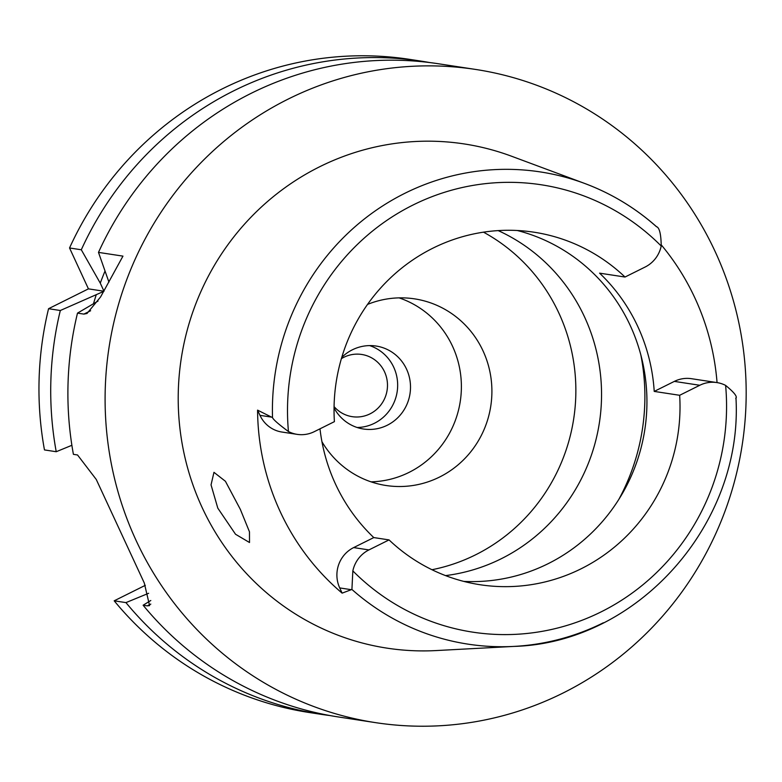 <?xml version="1.0" encoding="UTF-8"?>
<svg xmlns="http://www.w3.org/2000/svg" width="782" height="782" viewBox="0 0 782 782"><rect width="100%" height="100%" fill="white"/><g stroke="black" fill="none" stroke-linecap="round" stroke-linejoin="round"><path stroke-width="1.17" d="M654.221 391.411L679.656 395.291L699.782 385.272A30.205 29.286 -81.3 0 1 716.889 382.574L691.454 378.693A30.205 29.286 98.7 0 0 674.348 381.391L654.221 391.411A178.316 172.871 98.7 0 0 599.579 273.153L625.014 277.033A178.316 172.871 98.7 0 0 533.93 232.195A178.316 172.871 98.7 0 0 432.954 248.148A178.316 172.871 98.7 0 0 334.403 421.645L314.276 431.664A30.205 29.286 -81.3 0 1 297.17 434.362A30.205 29.286 -81.3 0 1 288.45 431.537C278.578 424.235 273.26 419.592 272.517 417.598L257.571 410.139L259.986 415.35A30.205 29.286 98.7 0 0 281.911 432.035L297.17 434.362M319.985 428.819A178.316 172.871 98.7 0 0 373.786 537.576L389.045 539.903A178.316 172.871 98.7 0 0 480.128 584.741A178.316 172.871 98.7 0 0 581.104 568.788A178.316 172.871 98.7 0 0 679.656 395.291M517.264 230.495A178.316 172.871 -81.3 0 1 646.167 384.93A178.316 172.871 -81.3 0 1 548.026 563.734A178.316 172.871 -81.3 0 1 463.716 581.388M661.406 245.059A243.505 236.066 -81.3 0 1 717.055 382.594M625.014 277.033L645.14 267.024A30.205 29.286 -81.3 0 0 661.22 246.037C661.044 233.916 659.422 227.435 656.342 226.604L656.694 226.858C635.297 207.885 611.289 193.418 584.692 183.457A238.862 231.56 -81.3 0 1 656.342 226.604M373.786 537.576L353.66 547.586A30.205 29.286 98.7 0 0 339.72 587.927L342.125 593.137A241.403 234.033 -81.3 0 1 257.571 410.139M389.045 539.903L368.918 549.922A30.205 29.286 -81.3 0 0 352.838 570.899L351.92 589.452L342.125 593.137M716.889 382.574A30.205 29.286 -81.3 0 1 725.618 385.399C734.337 392.525 737.709 396.875 735.745 398.449M603.362 622.775A238.862 231.56 -81.3 0 1 514.038 646.401C637.447 642.97 743.281 524.175 735.96 397.794L735.97 397.862M272.517 417.598A238.862 231.56 -81.3 0 1 404.9 193.281A238.862 231.56 -81.3 0 1 584.692 183.457L511.653 156.263A255.04 247.249 98.7 0 0 319.682 166.752A255.04 247.249 98.7 0 0 185.451 459.572A255.04 247.249 98.7 0 0 436.219 650.565L514.038 646.401A238.862 231.56 -81.3 0 1 351.92 589.452M240.328 509.346L225.431 481.292L213.965 472.328L211.042 484.879L217.807 508.144L235.519 534.243L249.507 542.513L249.468 531.809L240.328 509.346M288.372 98.991A330.405 320.307 -81.3 0 1 475.485 69.422A330.405 320.307 -81.3 0 1 742.9 345.908A330.405 320.307 -81.3 0 1 562.893 693.106A330.405 320.307 -81.3 0 1 375.79 722.676A330.405 320.307 -81.3 0 1 108.375 446.18A330.405 320.307 -81.3 0 1 288.372 98.991M98.024 301.08L77.496 313.123L83.889 314.1L87.017 313.474L100.585 296.945L122.96 256.125L98.483 252.391L108.933 282.116M77.496 313.123A330.405 320.307 98.7 0 0 73.41 454.342L77.535 454.977L96.264 479.464L144.279 582.971L149.587 605.639L147.26 605.855L150.799 604.095M375.79 722.676L338.596 716.996A330.405 320.307 98.7 0 1 143.126 605.229L147.26 605.855M475.485 69.422L438.291 63.743A330.405 320.307 98.7 0 0 251.178 93.312A330.405 320.307 98.7 0 0 98.483 252.391M143.126 605.229L150.799 600.498M104.016 291.246L100.272 283.143L81.299 249.771A330.405 320.307 -81.3 0 1 421.107 61.123L409.348 59.324A330.405 320.307 98.7 0 0 69.539 247.972L88.434 288.861L48.562 308.704A330.405 320.307 98.7 0 0 44.466 449.924L56.226 451.722A330.405 320.307 -81.3 0 1 60.322 310.503L48.562 308.704M145.335 585.317L114.192 600.811A330.405 320.307 98.7 0 0 309.652 712.578L321.412 714.377A330.405 320.307 -81.3 0 1 125.951 602.609L148.639 593.284M88.434 288.861L103.908 291.227M81.299 249.771L69.539 247.972M421.107 61.123A330.405 320.307 -81.3 0 1 429.68 62.55M103.859 291.324L60.322 310.503M93.498 303.729A303.113 293.846 -81.3 0 1 96.118 295.166M100.272 283.143A303.113 293.846 -81.3 0 1 105.023 271.061M71.885 445.29L56.226 451.722M114.192 600.811L125.951 602.609M330.024 715.559A330.405 320.307 -81.3 0 1 321.412 714.377M334.07 406.591A31.466 30.508 98.7 0 0 352.213 416.669A31.466 30.508 98.7 0 0 370.033 413.854A31.466 30.508 98.7 0 0 387.178 380.795A31.466 30.508 98.7 0 0 361.704 354.461A31.466 30.508 98.7 0 0 343.885 357.276A31.466 30.508 98.7 0 0 341.382 358.664M369.632 345.605A41.954 40.674 -81.3 0 1 397.579 382.535A41.954 40.674 -81.3 0 1 374.392 423.287A41.954 40.674 -81.3 0 1 357.13 427.49M334.051 407.911A41.954 40.674 98.7 0 0 363.474 429.005A41.954 40.674 98.7 0 0 387.237 425.252A41.954 40.674 98.7 0 0 410.091 381.157A41.954 40.674 98.7 0 0 376.132 346.045A41.954 40.674 98.7 0 0 352.369 349.808A41.954 40.674 98.7 0 0 341.763 357.403M399.103 297.874A94.397 91.514 -81.3 0 1 461.233 381.147A94.397 91.514 -81.3 0 1 409.025 472.396A94.397 91.514 -81.3 0 1 371.03 481.839M321.949 441.732A94.397 91.514 98.7 0 0 386.083 485.505A94.397 91.514 98.7 0 0 439.543 477.059A94.397 91.514 98.7 0 0 490.969 377.862A94.397 91.514 98.7 0 0 414.568 298.861A94.397 91.514 98.7 0 0 367.54 304.413M483.491 232.166A180.935 175.412 -81.3 0 1 575.806 395.125A180.935 175.412 -81.3 0 1 475.495 554.858A180.935 175.412 -81.3 0 1 431.977 569.726M445.535 575.601A180.935 175.412 98.7 0 0 501.184 558.778A180.935 175.412 98.7 0 0 601.544 392.73A180.935 175.412 98.7 0 0 498.193 230.602M288.45 431.537A226.291 219.371 -81.3 0 1 413.023 205.021A226.291 219.371 -81.3 0 1 661.22 246.037M353.66 547.586L368.918 549.922M725.618 385.399A226.291 219.371 -81.3 0 1 601.035 611.915A226.291 219.371 -81.3 0 1 352.838 570.899M351.284 589.687L339.72 587.927M699.782 385.272L674.348 381.391M259.986 415.35L271.54 417.119M83.889 314.1L90.624 310.747M640.82 354.842A209.781 203.369 -81.3 0 1 618.738 499.561"/></g></svg>
